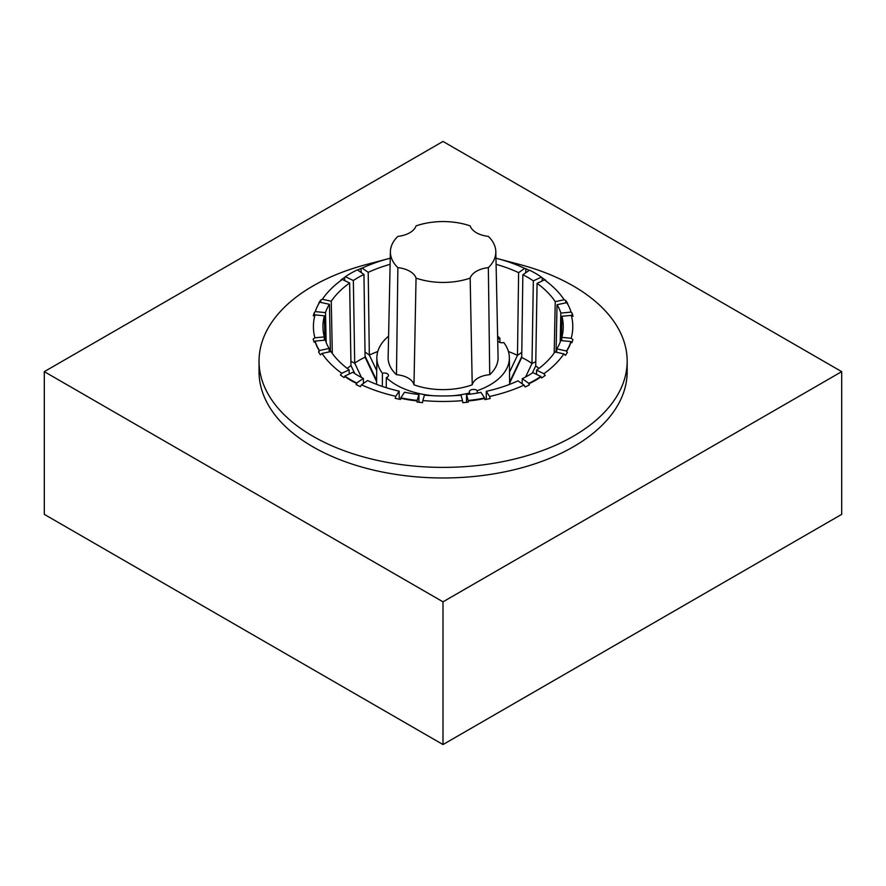 <?xml version="1.0" encoding="UTF-8"?>
<svg xmlns="http://www.w3.org/2000/svg" width="886" height="886" viewBox="0 0 886 886"><rect width="100%" height="100%" fill="white"/><g stroke="black" fill="none" stroke-linecap="round" stroke-linejoin="round"><path stroke-width="1.33" d="M44.3 371.644L443 601.827L841.7 371.644L443 141.45L44.3 371.644L44.3 514.356L443 744.55L443 601.827M841.7 371.644L841.7 514.356L443 744.55M386.23 387.691L386.329 377.602A4.231 2.437 -0 0 0 388.489 375.465A4.231 2.437 -0 0 0 382.442 373.261L382.32 386.429M499.925 342.461L499.881 338.186A4.231 2.437 -0 0 0 497.722 340.313A4.231 2.437 -0 0 0 503.769 342.517A66.251 38.253 -0 0 1 509.361 357.656L509.638 384.358M452.68 395.743A66.251 38.253 -0 0 0 469.735 392.919L469.746 394.204M386.329 377.602A66.251 38.253 -0 0 0 433.531 395.743M477.255 393.085L477.244 390.671A66.251 38.253 -0 0 0 509.361 357.656M499.881 338.186A66.251 38.253 -0 0 0 497.622 336.148M477.244 390.671A4.231 2.437 -0 0 0 472.482 389.497A4.231 2.437 -0 0 0 469.325 391.867A4.231 2.437 -0 0 0 469.735 392.919M416.055 278.115L413.983 384.812A54.976 31.741 -0 0 0 472.227 384.812A20.577 11.883 180 0 1 489.736 374.7A54.976 31.741 -0 0 0 498.076 357.501L495.817 251.624A52.706 30.434 180 0 1 488.341 267.627A22.837 13.19 0 0 0 470.167 278.115A52.706 30.434 180 0 1 416.055 278.115A22.837 13.19 0 0 0 397.869 267.627L396.474 374.7A20.577 11.883 180 0 1 413.983 384.812M397.869 267.627A52.706 30.434 180 0 1 390.394 251.624A52.706 30.434 180 0 1 397.869 236.385A22.837 13.19 0 0 0 416.055 225.886A52.706 30.434 180 0 1 470.167 225.886A22.837 13.19 0 0 0 488.341 236.385A52.706 30.434 180 0 1 495.817 251.624M488.341 267.627L489.736 374.7M390.394 251.624L388.134 357.501A54.976 31.741 -0 0 0 396.474 374.7M470.167 278.115L472.227 384.812M532.375 372.951L535.709 365.929L537.071 283.343L544.447 279.865A129.688 74.878 -0 0 1 564.172 299.745L555.234 301.65A120.164 69.374 -0 0 0 537.071 283.343M542.121 280.962L542.177 277.839A131.416 75.875 180 0 1 545.787 280.33L544.447 279.865M554.204 353.016L555.234 301.65M538.976 368.41A118.403 68.366 0 0 0 535.709 365.929M564.172 299.745L565.789 300.498L565.744 302.879M561.735 340.656L561.813 337.356L571.193 338.286A129.688 74.878 -0 0 0 571.326 315.383L561.923 316.258L561.414 340.623M561.813 337.356A120.164 69.374 0 0 0 563.252 327.443A120.164 69.374 0 0 0 561.923 316.258M572.013 315.759L572.068 313.112A131.416 75.875 180 0 1 573.032 316.324L571.326 315.383M536.506 374.379L536.584 370.182L543.904 373.704A129.688 74.878 -0 0 0 563.85 353.902L565.467 355.352A131.416 75.875 180 0 0 567.417 352.296L566.453 351.432A85.577 52.329 17.4 0 0 570.916 342.029L571.902 342.76A131.416 75.875 180 0 0 572.899 339.56L571.193 338.286M563.85 353.902L554.946 351.941A120.164 69.374 0 0 1 536.584 370.182M486.248 399.353L486.303 391.324L489.593 396.485A129.688 74.878 -0 0 0 524.025 385.1L525.121 386.972A131.416 75.875 180 0 0 529.451 384.878L528.798 383.771A85.577 59.982 14 0 0 540.814 376.915L541.59 377.923A131.416 75.875 180 0 0 545.233 375.431L543.904 373.704M524.025 385.1L518 380.836A120.164 69.374 0 0 1 486.303 391.324M462.514 400.616L460.986 395.189A120.164 69.374 0 0 1 424.449 395.123L422.832 400.538A129.688 74.878 -0 0 0 462.514 400.616L462.791 402.698A131.416 75.875 180 0 0 468.34 402.144L468.185 400.904A85.577 64.412 5.5 0 0 484.542 398.445L484.886 399.619A131.416 75.875 180 0 0 490.191 398.512L489.593 396.485M395.798 396.297L399.176 391.158A120.164 69.374 0 0 1 367.601 380.548L361.51 384.779A129.688 74.878 -0 0 0 395.798 396.297L395.189 398.335A131.416 75.875 180 0 0 400.483 399.453L400.849 398.246A85.577 64.412 -5.5 0 0 417.162 400.837L416.996 402.045A131.416 75.875 180 0 0 422.544 402.621L422.832 400.538M399.176 391.158L399.243 399.198M341.763 373.305L349.139 369.827A120.164 69.374 0 0 1 330.976 351.532L322.039 353.425A129.688 74.878 -0 0 0 341.763 373.305L340.423 375.033A131.416 75.875 180 0 0 344.034 377.536L344.831 376.506A85.577 59.982 -14 0 0 356.737 383.461L356.094 384.546A131.416 75.875 180 0 0 360.403 386.639L361.51 384.779M349.139 369.827L349.217 373.992M324.918 340.146L324.398 315.815L315.017 314.884A129.688 74.878 -0 0 0 314.884 337.787L313.179 339.05A131.416 75.875 180 0 0 314.142 342.251L315.15 341.509A85.577 52.329 -17.4 0 0 319.447 350.967L318.506 351.808A131.416 75.875 180 0 0 320.422 354.865L322.039 353.425M314.884 337.787L324.287 336.913L324.354 340.202M324.398 315.815A120.164 69.374 0 0 0 322.958 327.443A120.164 69.374 0 0 0 324.287 336.913M314.364 315.239L314.308 312.603A131.416 75.875 180 0 0 313.312 315.815L315.017 314.884M354.777 373.571L350.978 365.586L349.627 282.999L342.317 279.478A129.688 74.878 -0 0 0 322.36 299.28L331.264 301.229L332.305 353.425M349.627 282.999A120.164 69.374 0 0 0 331.264 301.229M320.787 302.414L320.743 300.022L322.36 299.28M350.978 365.586A118.403 68.366 -0 0 0 347.234 368.41M344.676 280.607L344.621 277.451A131.416 75.875 180 0 0 340.988 279.932L342.317 279.478M376.716 370.614L369.318 355.065L365.01 352.019M365.065 356.083L376.616 380.382M390.261 258.214A129.688 74.878 -0 0 0 389.087 258.513A129.688 74.878 -0 0 0 362.186 268.081L368.211 272.334L369.318 355.065A118.403 68.366 0 0 1 377.779 351.52M390.128 264.316A120.164 69.374 -0 0 0 368.211 272.334M361.145 272.489L361.089 268.403L362.186 268.081M565.789 300.498A131.416 75.875 180 0 1 567.704 303.566L567.162 303.311M319.348 302.824L318.794 303.078A131.416 75.875 180 0 1 320.743 300.022M357.678 270.031A131.416 75.875 180 0 1 361.089 268.403M521.788 352.362L517.49 355.341L518.609 272.622A120.164 69.374 -0 0 0 496.082 264.316M518.609 272.622L524.711 268.392A129.688 74.878 -0 0 0 497.124 258.513A129.688 74.878 -0 0 0 495.95 258.214M509.516 372.12L517.49 355.341A118.403 68.366 0 0 0 508.431 351.52M524.711 268.392L525.808 268.724L525.763 272.755M525.808 268.724A131.416 75.875 180 0 1 529.197 270.363M509.616 382.11L521.732 356.604M533.339 280.895L541.379 277.119A88.246 50.945 -0 0 0 529.474 270.175L522.84 274.771L521.721 357.501A76.118 43.946 180 0 1 531.988 363.481L533.339 280.895A77.868 44.953 -0 0 0 522.84 274.771M525.597 377.004L531.988 363.481L535.775 361.698M542.177 277.839L541.379 277.119M509.627 383.095L521.721 357.501M560.207 342.007L560.816 313.068L571.06 312.105A88.246 50.945 -0 0 0 566.763 302.669L557.028 304.729L556.076 352.196M572.068 313.112L571.06 312.105M560.816 313.068A77.868 44.953 -0 0 0 557.028 304.729M556.751 348.862L566.453 350.989A88.246 50.945 -0 0 0 570.916 341.564L560.694 340.545A77.868 44.953 -0 0 1 556.751 348.862L556.685 352.329M522.242 378.687L528.798 383.328A88.246 50.945 -0 0 0 540.814 376.45L532.851 372.618A77.868 44.953 -0 0 1 522.242 378.687L522.175 383.782M466.523 394.547L468.185 400.461A88.246 50.945 -0 0 0 484.542 397.98L480.954 392.354A77.868 44.953 -0 0 1 466.523 394.547L466.49 402.344M418.923 394.469A77.868 44.953 -0 0 1 404.525 392.199L400.849 397.803A88.246 50.945 -0 0 0 417.162 400.372L418.923 394.469L418.956 402.266M363.371 378.4A77.868 44.953 -0 0 1 352.872 372.275L344.831 376.063A88.246 50.945 0 0 0 356.737 382.996L363.371 378.4L363.437 383.439M329.182 348.442A77.868 44.953 0 0 1 325.395 340.102L315.15 341.066A88.246 50.945 -0 0 0 319.447 350.513L329.182 348.442L329.249 351.897M330.4 351.653L329.459 304.308L319.757 302.192A88.246 50.945 0 0 0 315.305 311.606L325.516 312.625L326.148 342.406M314.308 312.603L315.305 311.606M329.459 304.308A77.868 44.953 -0 0 0 325.516 312.625M344.621 277.451L345.396 276.72L353.359 280.552L354.71 363.149A76.118 43.946 180 0 1 365.076 357.213L363.969 274.494L357.412 269.853A88.246 50.945 -0 0 0 345.396 276.72M389.087 258.513L366.439 264.504A184.066 106.265 -0 0 0 312.957 285.979A184.066 106.265 -0 0 0 259.044 361.123A184.066 106.265 -0 0 0 443.111 467.387A184.066 106.265 -0 0 0 627.166 361.123A184.066 106.265 -0 0 0 519.772 264.504L497.124 258.513M350.911 361.322L354.71 363.149L361.466 377.458M364.08 382.996L363.415 381.578M363.969 274.494A77.868 44.953 0 0 0 353.359 280.552M376.594 381.6L365.076 357.213M388.589 336.148A66.251 38.253 -0 0 0 376.86 357.656A66.251 38.253 -0 0 0 382.442 373.261M259.044 361.123L259.044 371.699A184.066 106.265 -0 0 0 443.111 477.975A184.066 106.265 -0 0 0 627.166 371.699L627.166 361.123M376.86 357.656L376.572 384.358"/></g></svg>
